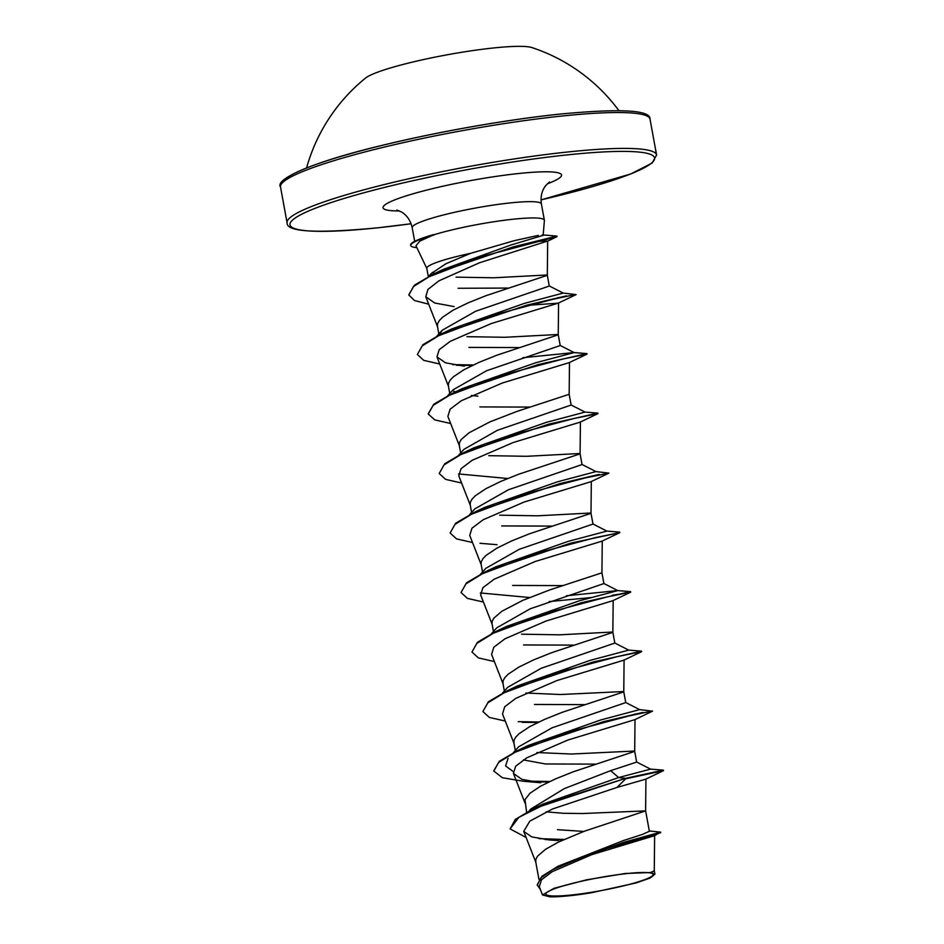 <?xml version="1.0" encoding="UTF-8"?>
<svg xmlns="http://www.w3.org/2000/svg" width="944" height="944" viewBox="0 0 944 944"><rect width="100%" height="100%" fill="white"/><g stroke="black" fill="none" stroke-linecap="round" stroke-linejoin="round"><path stroke-width="1.42" d="M618.863 110.59A176.563 176.563 0 0 0 531.85 47.554A86.565 10.396 169.6 0 0 493.205 48.002A86.565 10.396 169.6 0 0 365.552 78.069A176.563 176.563 0 0 0 306.588 167.902M627.253 873.542A54.54 6.549 -10.4 0 1 635.229 872.822A54.54 6.549 -10.4 0 1 642.593 880.422A54.54 6.549 -10.4 0 1 571.675 894.971A54.54 6.549 -10.4 0 1 561.963 886.274A54.54 6.549 -10.4 0 1 627.253 873.542M428.564 276.462L431.125 273.642L445.981 263.706L470.702 253.311A58.646 7.045 169.6 0 0 426.794 268.356L428.305 276.592M470.702 253.311L514.126 240.708L538.316 235.375M408.799 294.752L414.463 285.159L433.202 274.197L443.538 269.288L510.846 245.039L544.074 235.068L543.213 234.631L544.393 220.518A65.679 7.882 169.6 0 0 544.381 220.259A65.679 7.882 169.6 0 0 513.241 219.209A65.679 7.882 169.6 0 0 433.544 234.879L419.844 241.121L415.962 245.723L426.818 268.462M439.479 334.778L442.134 330.306L475.611 311.26L549.29 286.032L547.319 275.282L546.576 275.011L493.806 277.784L456.046 277.158M507.99 288.062L458.076 288.274M439.031 335.002L437.414 326.211L437.627 323.58L439.361 320.5L442.606 317.196L453.167 310.139L468.13 302.847L485.794 295.755L547.319 275.318L547.662 241.027L479.528 262.762L438.889 280.84L427.927 289.43L425.803 296.782L434.7 303L454.147 306.588M583.781 831.44L557.444 829.67M538.953 879.43L535.708 861.778L535.921 859.146L537.655 856.055L545.549 849.293L558.494 842.06L584.088 831.322L645.613 810.884L582.295 813.539L563.155 813.268L546.128 811.828M649.307 830.98L660.682 832.124L623.713 842.355L558.057 866.238L623.441 840.561L642.569 834.378L649.366 831.298L645.613 810.849M529.383 810.66L530.906 808.961L564.359 788.594L610.615 770.67L636.657 762.091L634.698 751.341L633.943 751.07L571.368 754.032L536.865 752.533M595.357 764.121L545.384 763.967L523.389 759.908M526.599 812.123L525.006 799.639L529.973 793.255L540.546 786.199L555.509 778.894L573.173 771.814L634.698 751.377L635.017 719.458M513.418 752.58L518.586 746.846L552.051 727.812L625.742 702.584L623.772 691.834L623.028 691.563L560.441 694.524L525.938 693.026M584.442 704.613L534.469 704.46M515.294 750.504L513.866 742.763L514.079 740.131L515.813 737.04L519.058 733.748L529.619 726.691L544.582 719.387L562.246 712.307L623.772 691.869L624.09 659.95M502.491 693.073L507.66 687.338L541.16 668.293L614.827 643.076L612.857 632.338L612.101 632.055L559.332 634.828L521.572 634.191M573.515 645.106L523.542 644.953M504.367 690.996L502.94 683.255L503.164 680.624L504.898 677.532L508.132 674.24L518.704 667.184L533.667 659.88L551.331 652.8L612.857 632.362L613.163 600.443M491.576 633.566L496.745 627.831L530.209 608.797L603.889 583.569M562.6 585.599L512.627 585.445M493.441 631.489L492.025 623.748L492.237 621.117L493.972 618.025L501.854 611.264L522.74 600.372L549.644 589.965L601.93 572.819L603.9 583.569M480.649 574.058L485.818 568.323L519.294 549.29L592.985 524.062L591.003 513.324L590.26 513.04L537.49 515.813L499.73 515.176M551.674 526.091L501.701 525.938M482.526 571.981L481.098 564.241L481.322 561.609L483.045 558.518L486.29 555.225L496.863 548.169L511.813 540.865L529.49 533.785L591.003 513.312M469.723 514.551L474.903 508.816L508.403 489.771L582.059 464.554L580.088 453.804L579.333 453.533L526.575 456.306L488.803 455.669M471.599 512.474L470.183 504.733L470.395 502.102L472.13 499.01L475.363 495.718L485.936 488.662L500.898 481.369L518.563 474.277L580.088 453.84L580.407 421.921M458.808 455.043L463.988 449.309L497.441 430.275L571.132 405.047L569.161 394.297L516.875 411.442L489.971 421.862L469.097 432.741L461.203 439.503L459.468 442.594L459.256 445.226L460.684 452.967M529.832 407.076L479.859 406.923M447.881 395.536L453.061 389.801L486.549 370.756L560.217 345.539L558.246 334.79L557.491 334.518L504.733 337.291L466.961 336.666M518.905 347.569L468.932 347.416M449.757 393.459L448.341 385.718L448.553 383.087L450.288 379.995L453.521 376.703L464.094 369.647L479.056 362.354L496.721 355.263L558.246 334.79M477.888 396.173L471.327 395.489M455.386 391.925L452.447 390.521M660.682 832.124L654.369 835.747L591.735 854.674L552.311 871.631L541.49 879.773L539.295 886.735M650.735 872.504L625.223 873.495L586.802 879.773L554.081 888.269L542.505 894.959L549.774 896.8A58.327 6.997 -10.4 0 0 591.381 892.764L636.15 882.935L650.263 877.979L654.912 874.215L650.735 872.504L654.275 870.734L654.629 835.546M434.877 273.406L432.352 272.403M610.615 770.67L618.65 777.537L543.06 804.017L533.053 808.855L515.271 819.475L510.114 828.915L526.103 837.47M636.539 761.961L650.569 769.136L618.65 777.537L625.565 778.34L533.053 808.855M538.941 838.638L564.052 839.452M558.057 866.238L541.939 876.28L537.195 884.847L540.357 889.484M650.463 769.112L663.396 770.162L625.565 778.34L546.387 803.568L518.846 817.339L510.114 828.915M545.195 839.558L562.954 839.959M660.623 832.738L593.977 852.267L552.334 869.79L540.57 878.168L537.289 885.342M616.998 787.438L645.613 779.213L663.479 770.67L625.66 778.835L616.998 787.438L552.346 809.043L529.773 821.197L523.731 831.416L531.779 836.903L549.573 839.995L558.223 840.538M536.794 241.369L547.662 241.027M525.631 305.478L558.246 303.154L491.376 323.509L450.347 341.256L439.196 349.693L436.966 356.891L445.509 362.815L464.247 366.178M450.677 423.526L434.688 419.868L428.281 414.003L433.154 405.365L449.686 395.182L505.854 374.202L563.072 358.991L587.038 354.106L569.161 362.661L502.326 383.004L461.274 400.763L450.111 409.212L447.881 416.398L459.516 446.111M461.592 483.033L445.603 479.375L439.196 473.51L444.081 464.873L460.613 454.689L516.769 433.709L573.999 418.499L597.965 413.614L580.088 422.169L513.194 442.524L472.189 460.271L461.038 468.708L458.808 475.906L470.431 505.618M472.519 542.54L456.53 538.882L450.123 533.018L454.996 524.38L471.528 514.197L527.684 493.216L584.914 478.006L608.88 473.121L591.003 481.688L524.156 502.019L483.116 519.778L471.953 528.227L469.734 535.413L481.357 565.126M483.446 602.048L467.445 598.39L461.038 592.525L465.911 583.888L482.443 573.704L538.611 552.724L595.841 537.514L619.807 532.628L601.93 541.183L535.036 561.538L494.007 579.297L482.88 587.734L480.649 594.921L492.272 624.633M494.361 661.555L478.372 657.897L471.965 652.033L476.838 643.395L493.37 633.212L549.538 612.231L606.756 597.021L630.722 592.136L612.857 600.691L545.986 621.034L504.957 638.793L493.806 647.242L491.576 654.428L503.199 684.14M505.288 721.063L489.287 717.405L482.891 711.54L487.765 702.902L504.285 692.719L560.453 671.739L617.683 656.528L641.649 651.643L623.772 660.198L556.936 680.541L515.861 698.312L504.721 706.749L502.491 713.935L514.114 743.648M634.698 719.706L567.804 740.061L526.787 757.808L515.648 766.257L513.418 773.443L521.961 779.366L540.7 782.729L523.672 781.313L502.338 777.714L493.806 771.047L498.68 762.41L515.212 752.226L571.38 731.246L628.61 716.036L646.31 712.248L652.552 711.162L634.698 719.706M433.544 234.879L416.894 240.295A65.136 7.823 169.6 0 0 410.64 245.027L410.723 245.523A65.136 7.823 169.6 0 0 416.882 247.635M543.225 234.643L542.139 234.962M513.099 771.46L505.583 765.926L508.073 758.48M518.315 750.728L523.483 747.86M493.771 770.8L499.329 761.289L517.985 750.35L528.239 745.477L600.903 719.906L639.643 709.628L625.624 702.454M482.891 711.54L488.402 701.781L507.058 690.843L517.312 685.969L589.965 660.411L628.728 650.121L614.697 642.947M471.965 652.033L477.487 642.274L496.143 631.335L506.397 626.462L579.05 600.891L617.801 590.614L603.771 583.439M496.143 631.335L581.539 602.673L630.616 591.64L617.695 590.59L566.365 595.77M529.525 597.517L480.331 592.95M461.038 592.525L466.56 582.767L485.228 571.828L495.47 566.955L568.135 541.384L606.886 531.106L592.856 523.932M474.631 512.698L479.788 509.831M450.123 533.018L455.633 523.259L474.301 512.321L484.543 507.447L557.208 481.888L595.959 471.599L581.941 464.424M507.683 478.502L458.489 473.935M439.196 473.51L444.718 463.752L463.374 452.813L473.628 447.94L546.293 422.369L585.044 412.091L571.014 404.917M452.79 393.683L457.946 390.816M428.234 413.755L433.792 404.244L452.459 393.306L462.702 388.432L535.366 362.862L574.117 352.584L560.099 345.41M452.459 393.306L537.868 364.644L586.932 353.611L574.011 352.56L522.681 357.741M439.751 364.018L423.762 360.36L417.354 354.496L422.877 344.737L441.532 333.798L451.787 328.925L524.439 303.366L563.202 293.077L549.172 285.902M433.567 274.562L438.748 271.695M549.774 781.49L529.136 781.172M517.985 750.35L603.393 721.688L642.876 712.413M538.859 721.983L518.209 721.664M507.058 690.843L592.466 662.181L641.554 651.148L628.621 650.097M591.251 597.564L549.137 601.588M485.228 571.828L570.636 543.166L619.795 532.64M474.301 512.321L559.698 483.658L599.192 474.395M463.374 452.813L548.783 424.151L597.871 413.118L584.938 412.068M586.932 353.611L577.445 355.876M473.322 364.95L452.683 364.62M441.532 333.798L526.929 305.136L566.424 295.873M433.202 274.197L513.442 246.821L556.948 236.106L543.626 234.973M548.7 782.01L533.041 781.833M642.97 712.909L634.073 714.289M537.785 722.502L522.126 722.325M621.128 593.906L612.231 595.275M608.88 473.121L595.853 471.575M472.248 365.458L456.589 365.281M417.354 354.496L422.228 345.858L438.759 335.675L494.927 314.694L552.146 299.484L569.857 295.696L576.1 294.611L558.246 303.154M566.518 296.369L557.621 297.738M428.694 304.169L414.51 300.546L408.835 295L413.425 286.61L428.954 276.804L481.216 256.721L557.007 236.625L552.972 237.086M433.497 234.631A65.136 7.823 169.6 0 0 416.894 240.295M434.11 234.973A65.136 7.823 169.6 0 0 410.723 245.523M650.015 119.145A187.832 22.55 169.6 0 0 560.96 116.136A187.832 22.55 169.6 0 0 372.762 149.931A187.832 22.55 169.6 0 0 280.51 186.959L287.094 222.819A187.832 22.55 -10.4 0 1 379.346 185.791A187.832 22.55 -10.4 0 1 567.545 152.008A187.832 22.55 -10.4 0 1 656.587 155.005L650.015 119.145C650.853 109.988 620.656 108.324 559.426 114.141C506.668 119.64 437.237 131.877 382.202 145.352C312.582 161.931 274.621 179.218 280.51 186.959M287.094 222.819C286.256 231.976 316.441 233.64 377.683 227.823L411.1 223.752A185.331 22.255 -10.4 0 1 377.86 227.787A185.331 22.255 -10.4 0 1 316.323 207.845A185.331 22.255 -10.4 0 1 566.719 154.946A185.331 22.255 -10.4 0 1 654.05 160.291A185.331 22.255 -10.4 0 1 540.995 199.892L630.722 173.991L652.127 163.041L656.587 155.005M414.687 241.334L412.174 227.669A65.679 7.882 -10.4 0 1 444.435 214.725A65.679 7.882 -10.4 0 1 510.244 202.913A65.679 7.882 -10.4 0 1 541.384 203.963C540.381 196.576 541.88 190.393 545.892 185.413L549.491 182.003M399.43 210.937A90.73 10.891 -10.4 0 1 406.958 195.632A90.73 10.891 -10.4 0 1 518.516 173.531A90.73 10.891 -10.4 0 1 547.355 183.785M559.237 114.189A185.331 22.255 169.6 0 0 282.657 182.546M412.174 227.669C410.487 220.424 406.888 215.173 401.377 211.94L396.799 210.028M544.381 220.259L541.384 203.963M539.284 886.746L542.505 894.959M654.924 874.215L654.275 870.71M425.803 296.782L437.674 327.096M558.565 302.906L558.246 334.813M436.966 356.891L448.589 386.603M569.48 362.413L569.161 394.321M591.322 481.428L591.003 513.335M602.248 540.936L601.93 572.843M513.418 773.443L525.041 803.155M645.932 778.965L645.613 810.872M523.743 831.416L535.968 862.663M639.536 709.605L652.564 711.151M606.78 531.083L619.701 532.133M563.084 293.053L576.111 294.599M436.966 336.029L442.134 330.306M547.178 241.416L557.007 236.625M497.016 544.7L479.977 543.284"/></g></svg>

